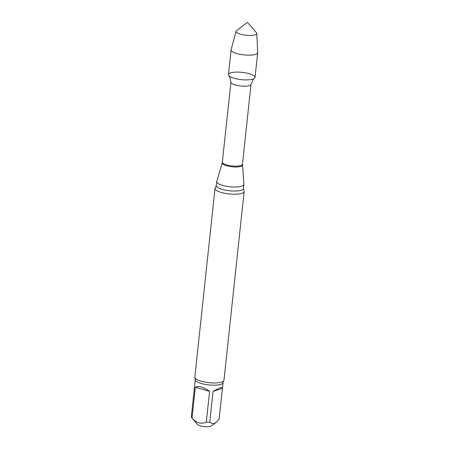 <?xml version="1.0" encoding="UTF-8"?>
<svg xmlns="http://www.w3.org/2000/svg" width="449" height="449" viewBox="0 0 449 449"><rect width="100%" height="100%" fill="white"/><g stroke="black" fill="none" stroke-linecap="round" stroke-linejoin="round"><path stroke-width="0.67" d="M209.593 391.275L195.321 387.279L192.032 418.103C196.398 423.037 201.158 424.367 206.299 422.094L209.593 391.275C203.128 386.926 198.368 385.596 195.321 387.279M222.367 388.385L213.034 391.416L209.739 422.234L212.394 423.648L214.504 423.368L216.71 421.824L219.073 419.203L222.491 387.981C222.3 386.785 219.146 387.93 213.034 391.416M215.756 422.627L211.26 425.966A7.162 1.964 6.1 0 1 210.458 426.348A7.162 1.964 6.1 0 1 203.616 426.55A7.162 1.964 6.1 0 1 197.756 424.659A7.162 1.964 6.1 0 1 197.605 424.507L191.734 417.8A13.998 3.833 6.1 0 1 191.308 417.076L195.231 379.607A13.998 3.833 6.1 0 0 208.74 384.905A13.998 3.833 6.1 0 0 223.069 382.582L223.725 380.847A14.649 4.013 6.1 0 0 223.972 380.241L244.144 191.493A14.649 4.013 6.1 0 0 243.925 190.645L243.481 188.485L243.914 184.477A13.672 3.744 6.1 0 0 243.914 184.292L242.471 164.239L251.013 84.317L253.348 79.265L254.302 78.452A13.363 3.659 6.1 0 0 247.629 73.277A13.363 3.659 6.1 0 0 230.629 72.884A13.363 3.659 6.1 0 0 228.973 75.746A13.363 3.659 6.1 0 0 234.479 78.362A13.363 3.659 6.1 0 0 254.302 78.452M242.46 164.974A10.17 2.784 6.1 0 1 232.049 166.804A10.17 2.784 6.1 0 1 222.261 162.813L216.76 181.385A13.672 3.744 6.1 0 0 216.721 181.57A13.672 3.744 6.1 0 0 229.916 186.75A13.672 3.744 6.1 0 0 243.914 184.477M243.481 188.485A13.672 3.744 6.1 0 1 229.49 190.758A13.672 3.744 6.1 0 1 216.295 185.583L215.408 187.598A14.649 4.013 6.1 0 0 215.009 188.384A14.649 4.013 6.1 0 0 221.604 192.526A14.649 4.013 6.1 0 0 236.326 194.181A14.649 4.013 6.1 0 0 244.144 191.493M215.009 188.384L194.838 377.126A14.649 4.013 6.1 0 0 194.956 377.772A14.649 4.013 6.1 0 0 201.433 381.274A14.649 4.013 6.1 0 0 223.725 380.847M191.734 417.8A13.998 3.833 6.1 0 0 192.032 418.103M206.299 422.094A13.998 3.833 6.1 0 0 209.739 422.234M236.079 31.183L231.14 49.693A13.363 3.659 6.1 0 0 231.112 49.845L228.468 74.579A13.363 3.659 6.1 0 0 234.479 78.362A13.363 3.659 6.1 0 0 247.91 79.866A13.363 3.659 6.1 0 0 255.043 77.419L257.687 52.685A13.363 3.659 6.1 0 0 257.692 52.527L256.777 33.4A10.417 2.857 6.1 0 0 256.43 32.665L247.478 22.45L236.572 30.543A10.417 2.857 6.1 0 0 236.079 31.183A10.417 2.857 6.1 0 0 240.743 34.253A10.417 2.857 6.1 0 0 251.406 35.42A10.417 2.857 6.1 0 0 256.777 33.4M231.112 49.845A13.363 3.659 6.1 0 0 237.123 53.627A13.363 3.659 6.1 0 0 250.553 55.137A13.363 3.659 6.1 0 0 257.687 52.685M222.261 162.813L230.943 82.173A10.091 2.767 6.1 0 0 240.686 85.995A10.091 2.767 6.1 0 0 251.013 84.317M222.407 162.095A10.091 2.767 6.1 0 0 232.144 165.917A10.091 2.767 6.1 0 0 242.471 164.239M230.943 82.173L229.731 76.74L228.973 75.746M216.295 185.583L216.721 181.57M222.491 387.981L223.069 382.582M195.231 379.607L194.956 377.772"/></g></svg>
